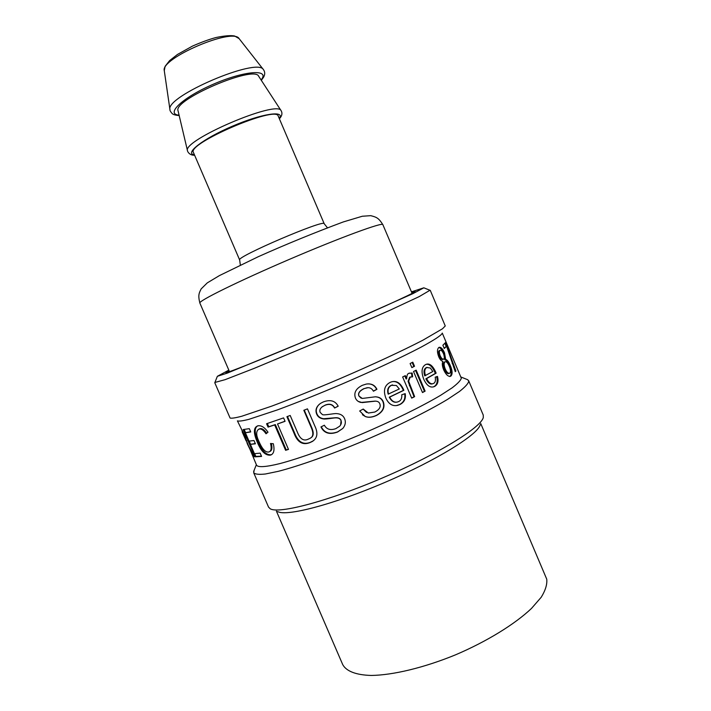 <?xml version="1.0" encoding="UTF-8"?>
<svg xmlns="http://www.w3.org/2000/svg" width="711" height="711" viewBox="0 0 711 711"><rect width="100%" height="100%" fill="white"/><g stroke="black" fill="none" stroke-linecap="round" stroke-linejoin="round"><path stroke-width="1.07" d="M455.12 371.284L455.893 370.982L455.28 371.666L446.615 346.239L444.144 348.186M444.953 343.36L446.153 346.426M446.615 346.239L444.268 348.488L442.882 345.217L445.637 342.462L455.893 370.982M445.824 345.422L446.739 345.048M412.158 362.494L413.855 366.467L411.811 367.507M414.522 366.263L411.856 367.623L410.114 363.525L412.78 362.175L414.522 366.263L413.855 366.467M410.46 376.981L409.634 377.257L408.043 381.292L414.06 396.782L411.633 398.018M409.252 373.142L411.536 373.195L411.971 376.75M404.799 375.897L406.123 378.99L406.683 378.839C406.754 375.515 407.465 373.675 408.816 373.328L412.167 373.017L412.62 376.83L410.229 377.097L408.621 381.14L414.637 396.649L411.687 398.142L402.639 376.954L405.323 375.639L406.683 378.839M414.06 396.782L414.637 396.649M411.536 373.195L412.167 373.017M392.623 384.909L391.059 385.398C387.93 387.104 386.971 390.01 388.179 394.134L399.315 388.961L396.382 385.495L391.485 385.318C388.322 387.033 387.353 389.957 388.553 394.09M392.161 381.674C396.649 380.972 400.249 383.567 402.95 389.45L403.341 390.419L389.255 397.191C391.29 400.995 393.752 402.657 396.64 402.159M404.683 393.814C405.528 398.755 403.786 402.346 399.449 404.603L396.214 405.625M398.622 401.582C401.022 400.489 402.07 398.213 401.751 394.774L405.19 393.654C406.043 398.631 404.275 402.257 399.893 404.541L397.476 405.412C392.463 406.443 388.588 403.981 385.824 398.027C383.087 390.481 384.544 385.264 390.197 382.367L391.557 381.843C396.507 380.456 400.48 382.953 403.466 389.344L403.857 390.312L389.637 397.138C391.779 401.12 394.383 402.746 397.431 402.017L398.622 401.582M403.341 390.419L403.857 390.312M338.152 406.114L334.579 408.043C332.624 404.417 329.415 403.501 324.971 405.297L322.492 406.568C320.048 408.461 319.283 410.416 320.199 412.424L322.447 414.611C323.852 415.606 334.286 413.287 336.49 413.598C340.56 413.829 343.271 415.544 344.613 418.735C345.964 422.067 345.368 425.302 342.818 428.449L337.689 431.844C329.833 434.688 324.358 432.999 321.274 426.769M334.694 407.883C332.739 404.266 329.557 403.341 325.149 405.119L321.71 407.154M340.605 425.045L341.093 420.468C340.373 418.583 338.64 417.659 335.876 417.704L323.727 418.726C320.385 418.272 318.137 416.664 316.973 413.918C315.506 410.38 316.315 407.154 319.399 404.212M342.818 428.449L337.521 432.048C329.557 434.928 324.029 433.221 320.954 426.929L324.367 425.222C326.642 429.4 330.464 430.537 335.85 428.635L339.618 426.245C341.351 424.378 341.804 422.503 340.987 420.636C340.276 418.743 338.525 417.828 335.743 417.881C334.401 417.766 325.567 419.428 323.487 418.939C320.119 418.495 317.853 416.895 316.688 414.14C315.035 409.945 316.377 406.319 320.714 403.253L323.327 401.911C330.331 399.342 335.29 400.773 338.196 406.194L334.579 408.043M288.417 449.263L286.257 449.939L275.326 424.583L268.767 426.742L267.363 423.489M285.022 421.214L277.521 423.969L288.488 449.405L285.609 450.312L274.668 424.938L268.047 427.115L266.589 423.738L283.591 417.89L285.067 421.321L277.521 423.969M286.257 449.939L285.609 450.312M268.767 426.742L268.047 427.115M275.326 424.583L274.668 424.938M261.461 456.151L255.836 456.418L254.645 453.662M255.293 443.548L250.414 444.357L254.431 453.662L260.164 453.138L261.586 456.426L254.947 456.835L243.162 429.56L249.312 428.653L250.725 431.941L245.393 432.759L249.01 441.122L253.987 440.527L255.4 443.806L250.414 444.357M250.636 431.728L245.393 432.759M250.592 444.277L249.223 441.122M245.579 432.67L244.202 429.497M255.836 456.418L254.947 456.835M242.495 431.195L242.14 431.826L246.157 440.953L242.14 431.826M246.459 440.82L256.609 465.314C258.253 467.491 266.101 467.003 279.885 463.59C299.571 458.373 329.549 447.637 361.028 434.359C392.472 420.912 421.925 406.399 440.687 395.263L452.125 387.842C457.582 383.682 460.657 380.492 461.341 378.279L442.278 333.077M237.412 420.885L245.295 436.91L247.304 443.771M253.96 456.266L253.445 456.498L247.384 443.957M247.508 443.886L254.209 456.72L253.445 456.498M242.335 431.266L241.82 430.075M269.931 451.441C271.949 450.587 272.429 447.957 271.38 443.566M266.687 433.239C264.154 429.568 261.861 428.075 259.808 428.76L258.813 429.213M271.673 454.551L271.042 454.756C266.092 455.12 261.764 450.721 258.049 441.549C254.307 432.75 254.307 427.462 258.049 425.676M268.696 452L269.158 451.849C271.264 450.952 271.718 448.161 270.509 443.477L273.326 443.735C274.704 449.859 273.922 453.591 270.98 454.924L270.26 455.164C265.274 455.538 260.919 451.138 257.213 441.958C253.471 433.168 253.48 427.871 257.249 426.076L257.684 425.925C261.07 425.089 264.51 427.169 267.994 432.181L266.03 433.781C263.452 429.995 261.115 428.457 259.026 429.151L258.644 429.275C255.942 431.275 256.049 435.372 258.973 441.549C262.252 449.076 265.487 452.56 268.696 452M310.751 437.825C313.764 436.287 314.013 432.67 311.48 426.964L304.246 410.131M313.391 440.758L310.156 442.393C303.179 445.033 298.025 441.958 294.674 433.168L287.484 416.468M311.116 427.24L303.828 410.291L307.463 408.869L314.769 425.862C318.261 433.035 317.426 438.243 312.28 441.504L309.729 442.695C302.682 445.353 297.491 442.286 294.15 433.497L286.906 416.682L290.186 415.473L297.429 432.297C300.06 438.918 303.553 441.255 307.916 439.309L309.863 438.411C313.355 436.901 313.764 433.177 311.116 427.24L311.48 426.964M375.132 396.8C379.034 396.96 381.647 398.631 382.962 401.813C384.927 407.376 382.696 411.918 376.27 415.428C371.871 417.393 368.147 417.713 365.107 416.388L362.423 414.717M368.058 387.673L363.756 388.695C359.322 390.97 357.722 393.441 358.957 396.089L361.215 398.24M368.129 383.86C372.093 383.949 374.928 385.771 376.634 389.326L373.391 391.121M375.532 401.128L362.246 402.604L358.211 401.386M363.161 409.092L366.556 412.478M376.483 415.464C372.013 417.464 368.236 417.792 365.152 416.442L359.668 410.976L363.223 409.056L368.298 413.038L374.813 412.051C379.363 409.669 381.025 406.914 379.816 403.786C379.105 401.902 377.39 401.022 374.67 401.146L360.877 402.462C358.246 401.848 356.433 400.382 355.438 398.053C353.634 392.792 355.927 388.553 362.317 385.326L366.218 384.082C371.275 383.309 374.848 385.051 376.928 389.308L373.453 391.228C371.969 388.499 369.8 387.344 366.956 387.771L363.952 388.713C359.473 391.006 357.846 393.485 359.082 396.143L362.299 398.444L375.364 396.8C379.319 396.942 381.958 398.604 383.273 401.795C385.238 407.376 382.971 411.927 376.483 415.464L376.27 415.428M415.562 370.467L424.449 391.326L422.432 392.41M425.125 391.139L422.494 392.552L413.518 371.515L416.175 370.155L425.125 391.139L424.449 391.326M426.76 367.463L426.04 367.747C423.898 369.133 423.472 371.835 424.751 375.843L432.812 371.524L430.351 368.031L426.787 367.498C424.627 368.902 424.191 371.604 425.471 375.621M426.013 364.387C429.293 363.748 432.27 366.449 434.954 372.493L435.345 373.435L425.853 378.812C428.022 382.98 430.244 384.651 432.51 383.816M436.661 376.679C437.887 381.389 437.052 384.66 434.163 386.491L433.257 386.926M433.692 383.371C435.31 382.5 435.816 380.438 435.194 377.177L437.461 376.412C438.678 381.123 437.834 384.402 434.919 386.26L434.039 386.686C430.128 388.01 426.698 385.531 423.747 379.23C421.028 371.844 421.623 366.965 425.542 364.619L426.058 364.37C429.595 363.081 432.83 365.694 435.754 372.226L436.136 373.168L426.573 378.59C428.742 382.767 430.973 384.429 433.257 383.585L433.692 383.371M425.853 378.812L426.573 378.59M435.345 373.435L436.136 373.168M439.549 350.479L439.176 350.621C438.252 351.572 438.287 353.367 439.291 356.015C440.509 358.646 441.673 359.793 442.775 359.446L443.788 359.037C444.659 358.122 444.544 356.335 443.468 353.678C442.322 351.118 441.22 349.963 440.162 350.23L440.056 350.292C439.122 351.243 439.158 353.038 440.153 355.696C441.371 358.326 442.544 359.464 443.655 359.117M444.606 362.006L444.064 362.201C442.909 363.357 442.997 365.712 444.348 369.276C445.833 372.484 447.299 373.924 448.748 373.604L449.805 373.168C450.872 372.022 450.685 369.693 449.254 366.192C447.788 362.886 446.401 361.41 445.113 361.775L444.953 361.872C443.78 363.037 443.868 365.392 445.219 368.956C446.704 372.173 448.17 373.613 449.628 373.275M438.776 347.537C440.465 347.75 442.082 349.661 443.628 353.269L444.775 359.748C446.33 360.175 447.85 362.157 449.325 365.685C451.521 370.866 451.778 374.404 450.107 376.306L449.974 376.403M443.717 369.933C442.18 366.147 441.913 363.285 442.909 361.348C441.3 361.019 439.913 359.49 438.74 356.771C437.025 352.212 437.061 349.119 438.838 347.492L439.043 347.368C440.9 346.888 442.731 348.737 444.526 352.923L445.664 359.419C447.228 359.837 448.757 361.81 450.232 365.347C452.427 370.52 452.676 374.066 450.987 375.986L450.614 376.217C448.303 376.866 446.01 374.768 443.717 369.933M444.775 359.748L445.664 359.419M442.224 333.317C441.131 335.512 433.994 340.169 420.832 347.279C402.008 357.18 372.822 370.822 341.715 384.189C317.906 394.294 296.469 402.87 277.414 409.9L248.93 419.33C242.806 420.876 238.994 421.401 237.492 420.912M480.725 423.516L546.741 579.172C547.31 584.318 545.47 590.334 541.222 597.24L531.481 608.438C514.844 624.214 486.804 641.509 455.538 654.831C424.129 667.7 392.961 675.166 371.284 675.45C355.944 675.041 346.266 671.166 342.738 664.634L276.392 511.093M411.651 292.319L415.135 291.599C413.784 293.359 370.244 313.142 318.359 335.334C266.465 357.535 225.325 373.986 225.876 372.573L229.022 370.591M411.456 291.857L423.827 287.813L412.913 293.643L319.452 335.13L227.351 373.088L217.362 376.306L228.818 370.129M429.977 290.266L419.17 296.611L389.628 310.396L321.541 340.276L253.96 368.458L225.12 379.665L214.9 382.456M430.262 290.355L445.255 325.958L442.509 328.766L422.894 340.196C403.093 350.47 372.262 364.805 339.387 378.919C314.226 389.61 291.626 398.693 271.593 406.177L241.793 416.237C235.457 417.899 231.546 418.503 230.08 418.032L214.766 382.714M466.532 379.247L467.794 379.754L468.771 381.309C468.176 383.682 465.065 387.077 459.439 391.494L447.575 399.36C428.031 411.162 397.094 426.529 363.943 440.722C330.757 454.72 299.091 465.963 278.321 471.322L265.425 473.997C259.044 474.69 255.142 474.29 253.703 472.788L254.129 470.282M468.638 380.669L483.249 415.064L483.302 417.455C481.374 427.293 438.047 454.151 383.016 477.703C328.011 501.308 278.676 514.169 270.224 508.783L268.536 507.094L253.703 472.788M480.236 424.68C478.21 434.403 437.069 460.097 385.015 482.369C332.997 504.703 286.018 516.781 277.583 511.538M324.216 223.752L278.277 116.195C276.881 104.988 186.3 143.809 193.463 152.554L239.66 259.986C235.119 257.311 325.407 218.615 324.216 223.752L327.407 227.742M279.405 118.844L280.569 117.333C282.16 115.022 282.356 112.818 281.138 110.729L258.653 76.237C254.378 64.87 172.764 99.842 178.052 110.792L187.517 150.856C187.375 151.194 189.428 155.611 194.592 155.194M452.16 363.499L452.889 363.214M409.34 385.718L409.909 385.575M408.043 381.292L408.621 381.14M409.634 377.257L410.229 377.097M402.95 389.45L403.466 389.344M399.449 404.603L399.893 404.541M242.851 431.835L242.309 432.075M259.808 428.76L259.026 429.151M258.049 441.549L257.213 441.958M271.042 454.756L270.26 455.164M294.674 433.168L294.15 433.497M426.04 367.747L426.787 367.498M434.954 372.493L435.754 372.226M434.163 386.491L434.919 386.26M439.291 356.015L440.153 355.696M439.176 350.621L440.056 350.292M444.348 369.276L445.219 368.956M444.064 362.201L444.953 361.872M450.107 376.306L450.987 375.986M449.325 365.685L450.232 365.347M443.628 353.269L444.526 352.923M279.236 118.461C285.564 110.089 261.657 113.591 232.364 126.211C203.026 138.725 184.007 153.62 194.432 154.811M281.138 110.729C277.592 99.469 181.812 140.511 187.517 150.856M261.124 80.023L262.155 78.486C268.278 68.683 241.962 71.456 211.905 84.849C181.776 98.109 165.361 114.195 179.092 115.182M263.559 69.776L263.425 69.607C257.311 57.04 165.068 96.572 169.956 109.663L169.991 109.876M164.312 70.869L164.277 70.665C160.251 58.418 233.004 27.24 239.092 38.598L239.225 38.767M229.484 371.657L199.862 303.055C197.871 301.242 238.212 281.28 289.43 259.346C340.631 237.376 382.909 221.93 382.847 224.632L412.104 293.385M409.971 377.114L410.576 376.946M391.894 385.078L392.339 384.989M246.77 440.678L246.157 440.953M259.444 428.884L258.644 429.275M271.753 454.516L270.98 454.924M426.351 367.596L427.107 367.347M433.301 386.908L434.039 386.686M439.282 350.567L440.162 350.23M444.233 362.103L445.113 361.775M449.734 376.537L450.614 376.217M217.362 376.306L214.784 382.74M423.827 287.813L430.262 290.381M256.351 464.718L253.623 471.553M460.959 377.017L467.794 379.754M261.328 80.343L263.612 77.161C265.132 74.371 265.07 71.855 263.425 69.607L239.092 38.598L234.568 35.985C230.746 35.248 224.543 35.754 215.975 37.523C209.096 39.381 201.257 42.242 192.477 46.099L177.519 54.427L169.636 60.577L165.112 66.336L164.277 70.665L169.956 109.663C169.769 110.374 170.462 111.618 172.018 113.396C172.897 114.524 175.279 115.244 179.181 115.546M240.345 265.052L239.66 259.986M199.862 303.055C197.969 295.394 198.884 293.305 201.186 288.879L207.283 282.88L219.397 275.61L258.351 256.671C286.355 244.175 314.689 232.586 343.36 221.912L362.281 216.251L370.707 215.664C376.874 217.237 378.643 218.073 382.847 224.632"/></g></svg>
